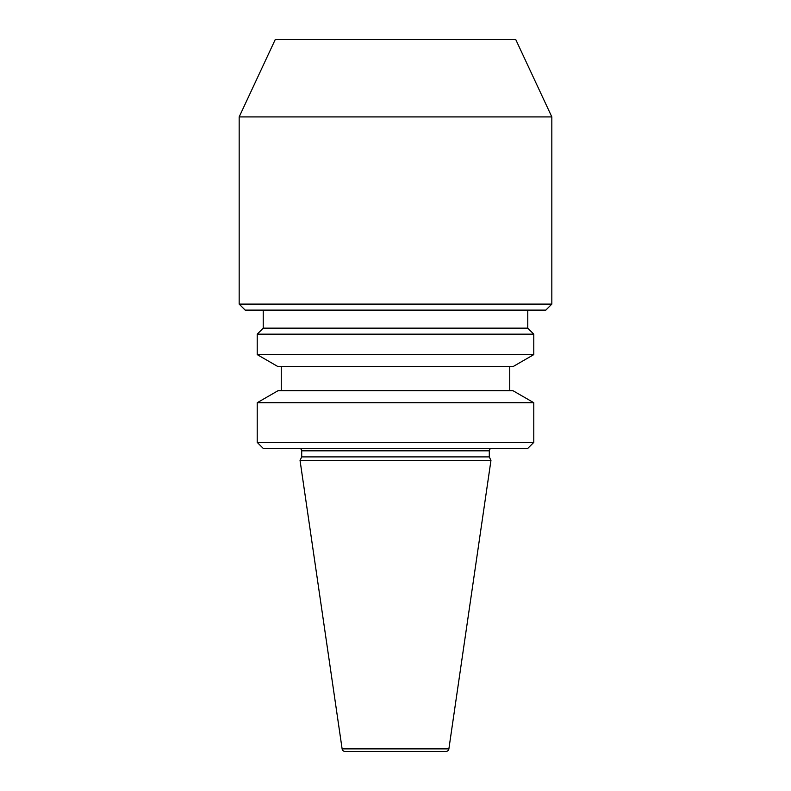 <?xml version="1.0" encoding="UTF-8"?>
<svg xmlns="http://www.w3.org/2000/svg" width="791" height="791" viewBox="0 0 791 791"><rect width="100%" height="100%" fill="white"/><g stroke="black" fill="none" stroke-linecap="round" stroke-linejoin="round"><path stroke-width="1.19" d="M342.117 748.879A3.006 3.006 0 0 0 345.084 751.45L445.916 751.45A3.006 3.006 0 0 0 448.883 748.879L490.954 460.441L300.046 460.441L342.117 748.879L448.883 748.879M491.705 448.408A2.403 2.403 0 0 0 489.293 450.821L489.293 456.891L301.707 456.891L300.046 460.441M489.293 456.891L490.954 460.441M489.293 450.821L301.707 450.821L301.707 456.891M301.707 450.821A2.403 2.403 0 0 0 299.295 448.408M527.775 448.408L263.225 448.408L257.213 442.396L533.787 442.396L527.775 448.408M257.213 402.718L278.036 390.695L512.963 390.695L533.787 402.718L257.213 402.718L257.213 442.396M533.787 402.718L533.787 442.396M281.26 366.638L281.26 390.695M509.74 366.638L509.74 390.695M512.963 366.638L278.036 366.638L257.213 354.615L533.787 354.615L512.963 366.638M527.775 310.121L527.775 328.156L533.787 334.168L257.213 334.168L257.213 354.615M533.787 334.168L533.787 354.615M527.775 328.156L263.225 328.156L257.213 334.168M263.225 310.121L263.225 328.156M545.82 310.121L245.18 310.121L239.169 304.11L551.831 304.11L545.82 310.121M239.169 116.92L275.248 39.55L515.752 39.55L551.831 116.92L239.169 116.92L239.169 304.11M551.831 116.92L551.831 304.11"/></g></svg>
